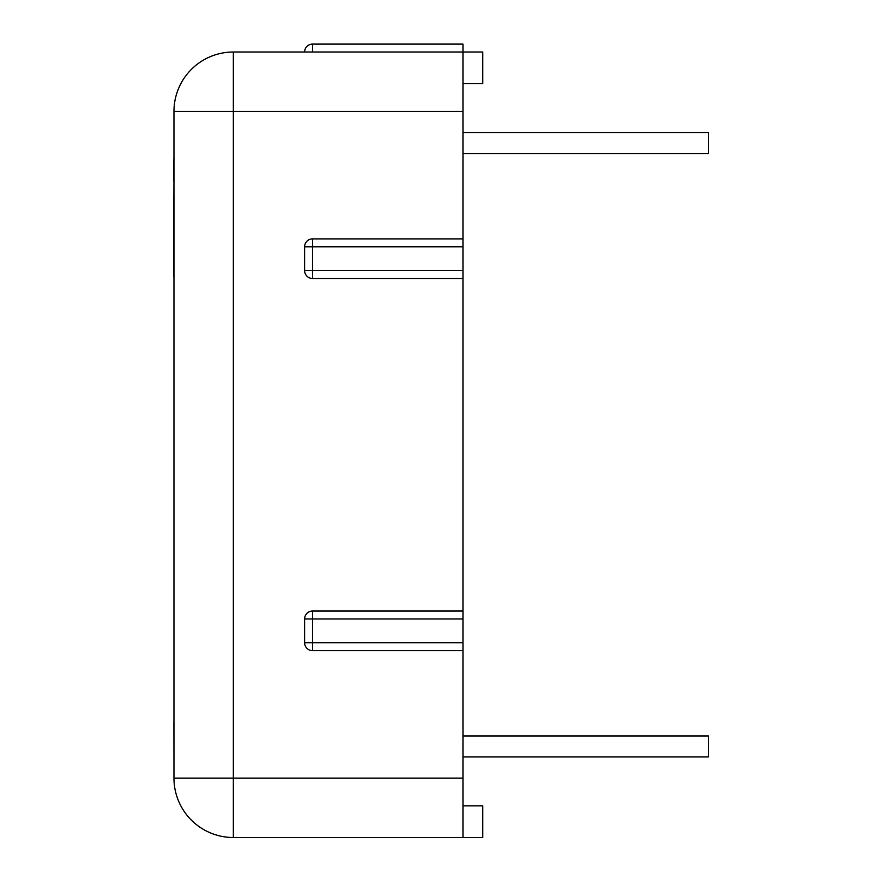 <?xml version="1.0" encoding="UTF-8"?>
<svg xmlns="http://www.w3.org/2000/svg" width="882" height="882" viewBox="0 0 882 882"><rect width="100%" height="100%" fill="white"/><g stroke="black" fill="none" stroke-linecap="round" stroke-linejoin="round"><path stroke-width="1.32" d="M462.973 837.503L462.973 778.122L233.344 778.122L233.344 837.503A59.392 59.392 0 0 1 173.963 778.122L233.344 778.122L233.344 111.408L173.963 111.408L173.963 778.122A59.392 59.392 0 0 0 233.344 837.503L482.774 837.503L482.774 805.828L462.973 805.828M462.973 778.122L462.973 650.629L312.526 650.629A7.916 7.916 0 0 1 304.61 642.713L304.61 618.966A7.916 7.916 0 0 1 312.526 611.039L462.973 611.039L462.973 278.48L312.526 278.48A7.916 7.916 0 0 1 304.61 270.565L304.61 246.806A7.916 7.916 0 0 1 312.526 238.89L462.973 238.89L462.973 278.48M462.973 650.629L462.973 611.039M462.973 238.89L462.973 52.016L304.61 52.016A7.916 7.916 0 0 1 312.526 44.1L462.973 44.1L462.973 52.016L312.526 52.016L482.774 52.016L482.774 83.691L462.973 83.691M173.963 111.408A59.392 59.392 0 0 1 233.344 52.016L462.973 52.016L312.526 52.016L312.526 44.1A7.916 7.916 0 0 0 304.61 52.016L233.344 52.016A59.392 59.392 0 0 0 173.963 111.408M462.973 153.567L708.433 153.567L708.433 132.587L462.973 132.587M462.973 756.932L708.433 756.932L708.433 735.952L462.973 735.952M173.963 276.231L173.963 722.601M173.963 180.909L173.567 276.231M173.963 156.985L173.567 180.909M173.919 722.601L173.963 760.394M261.756 837.503L439.92 837.503M312.526 650.629L312.526 642.713L304.61 642.713M462.973 642.713L312.526 642.713L312.526 618.966L304.61 618.966M462.973 618.966L312.526 618.966L312.526 611.039M312.526 278.48L312.526 270.565L304.61 270.565M462.973 270.565L312.526 270.565L312.526 246.806L304.61 246.806M462.973 246.806L312.526 246.806L312.526 238.89M462.973 111.408L233.344 111.408L233.344 52.016"/></g></svg>
